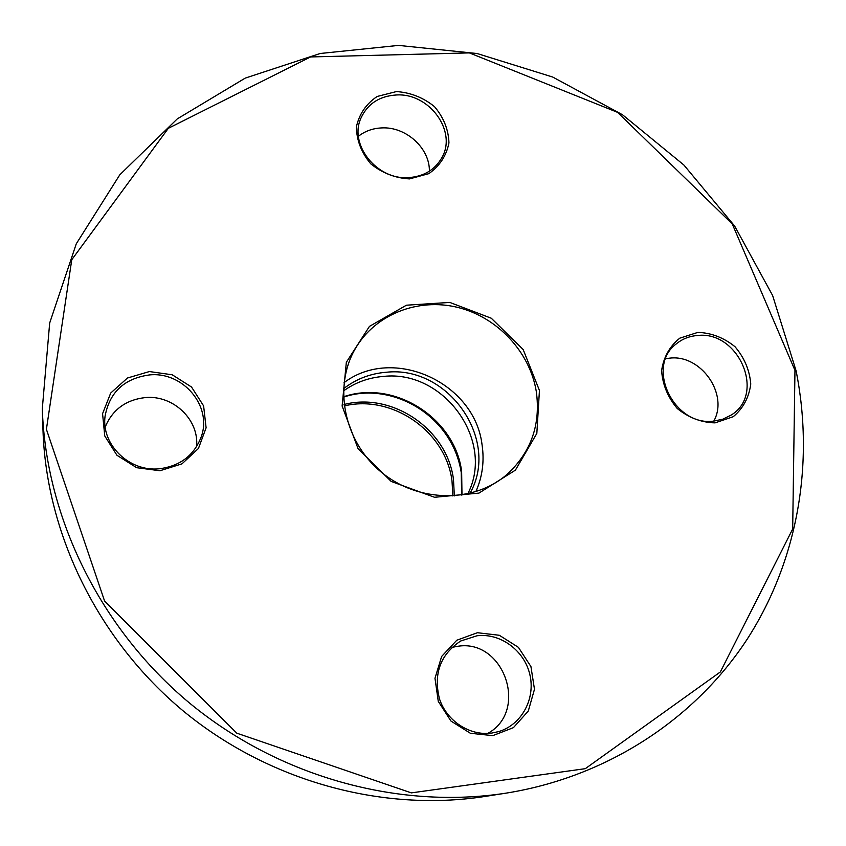 <?xml version="1.0" encoding="UTF-8"?>
<svg xmlns="http://www.w3.org/2000/svg" width="846" height="846" viewBox="0 0 846 846"><rect width="100%" height="100%" fill="white"/><g stroke="black" fill="none" stroke-linecap="round" stroke-linejoin="round"><path stroke-width="1.27" d="M343.423 390.989C355.309 382.455 368.666 377.602 383.492 376.417C443.78 369.596 495.354 440.745 467.722 493.927M343.518 388.726C356.007 379.029 370.252 373.541 386.273 372.261C448.306 365.208 500.515 439.878 469.932 493.419M475.801 491.759C482.41 476.858 484.504 461.197 482.061 444.785C474.743 382.593 393.295 345.348 344.047 382.656M539.441 390.471L523.166 349.525L491.283 318.233L449.797 302.424L406.418 305.205L369.448 326.387L346.342 362.289L342.122 406.017L358.091 448.718L391.19 481.437L434.516 497.279L478.952 493.102L515.404 470.143L536.829 433.448L539.441 390.471M536.279 391.391C540.848 424.428 531.151 452.05 507.188 474.278C474.003 503.37 418.104 502.873 381.112 471.994C343.888 441.401 332.975 386.58 355.383 348.563C375.254 314.321 417.945 297.655 457.549 307.362C497.184 317.017 529.755 351.682 536.279 391.391M794.965 370.347L792.681 529.014L720.327 671.967L585.316 768.665L411.325 792.882L236.795 733.175L104.587 601.051L46.403 429.313L71.762 259.722L168.333 128.306L310.588 56.946L469.361 52.896L617.559 112.349L732.234 223.894L794.965 370.347M409.496 178.908L428.827 173.652C439.698 165.996 446.402 155.759 448.951 142.921C448.507 129.628 443.685 117.531 434.484 106.628C423.254 97.554 410.564 92.531 396.436 91.569L377.168 96.465C366.149 103.868 359.233 113.999 356.388 126.879C356.61 140.341 361.401 152.65 370.738 163.807C382.212 173.06 395.135 178.094 409.496 178.908M492.774 735.629L513.427 727.645L528.285 711.063L534.482 689.268L530.928 666.553L518.387 647.327L499.32 635.272L477.377 632.723L456.798 640.232L441.644 656.443L434.981 678.259L438.27 701.345L450.939 721.035L470.429 733.292L492.774 735.629M715.06 422.873L733.228 416.708C743.179 408.354 749.017 397.451 750.762 383.989C749.619 370.167 744.374 357.731 735.005 346.712C723.806 337.67 711.444 332.89 697.897 332.383L679.793 338.167C669.683 346.268 663.624 357.065 661.614 370.58C662.555 384.592 667.769 397.239 677.276 408.533C688.729 417.755 701.323 422.535 715.06 422.873M159.947 470.746L181.996 463.841L198.44 448.475L206.107 427.801L203.611 405.9L191.534 387.024L172.235 374.789L149.404 371.553L127.46 378.014L110.72 393.02L102.567 413.694L104.756 435.944L116.949 455.275L136.682 467.711L159.947 470.746M408.618 177.618C377.073 180.219 348.679 144.666 360.914 118.197C367.545 103.836 379.325 96.106 396.266 94.985C429.398 92.669 457.591 131.595 441.665 158.043C434.675 169.983 423.656 176.518 408.618 177.618M429.387 171.178C429.853 148.145 405.943 126.466 381.715 127.915C372.822 128.306 365.07 131.088 358.429 136.248M159.492 468.758C129.523 472.195 101.086 444.679 105.073 416.179C109.589 392.132 124.404 378.374 149.531 374.926C183.307 371.394 212.642 406.588 201.137 437.086C193.988 455.476 180.103 466.04 159.492 468.758M196.536 446.72C199.497 419.88 173.25 394.786 145.226 397.588C125.895 399.82 112.56 409.601 105.211 426.934M491.642 733.091C469.689 736.094 446.709 721.035 439.476 698.849C433.279 673.723 440.375 654.434 460.742 640.982L477.102 635.758C500.578 632.914 524.435 650.542 529.892 674.738C535.613 698.87 521.57 724.863 498.601 731.61L491.642 733.091M487.74 733.429C529.279 710.799 503.687 638.476 457.633 646.312L451.901 647.38M713.612 421.128C673.913 426.596 645.339 366.815 676.197 343.952C682.246 338.96 689.31 336.158 697.39 335.513C738.664 330.395 766.138 394.173 731.092 415.111L722.822 419.193L713.612 421.128M713.802 421.118C728.861 394.204 701.027 354.432 669.99 358.112L665.717 358.672M796.107 370.897L772.62 295.497L734.635 226.03L683.906 165.044L622.487 114.739L552.692 77.039L477.102 53.52L398.561 45.398L320.158 53.499L245.234 78.107L177.269 118.895L119.815 174.784L76.277 243.796L49.671 323.056L42.3 408.755C45.843 517.403 100.24 628.8 189.673 703.163C279.402 777.167 398.984 809.855 506.394 793.093C608.348 776.649 695.507 718.265 747.219 639.142C798.455 559.502 814.349 462.075 796.107 370.897M506.394 793.093L485.139 796.424C382.455 812.446 268.594 781.355 183.222 710.947C98.147 640.2 46.382 534.122 42.987 430.254L42.3 408.755M454.344 495.893L453.477 479.365C447.185 429.366 392.502 391.846 343.994 404.504M452.896 495.989L451.997 480.803C445.779 431.449 392.248 394.183 344.163 405.943M461.99 495.005L461.641 471.455C454.979 417.945 394.003 379.241 343.434 396.827M461.641 495.069L461.229 472.459C451.997 414.064 390.27 380.954 343.444 397.186"/></g></svg>
